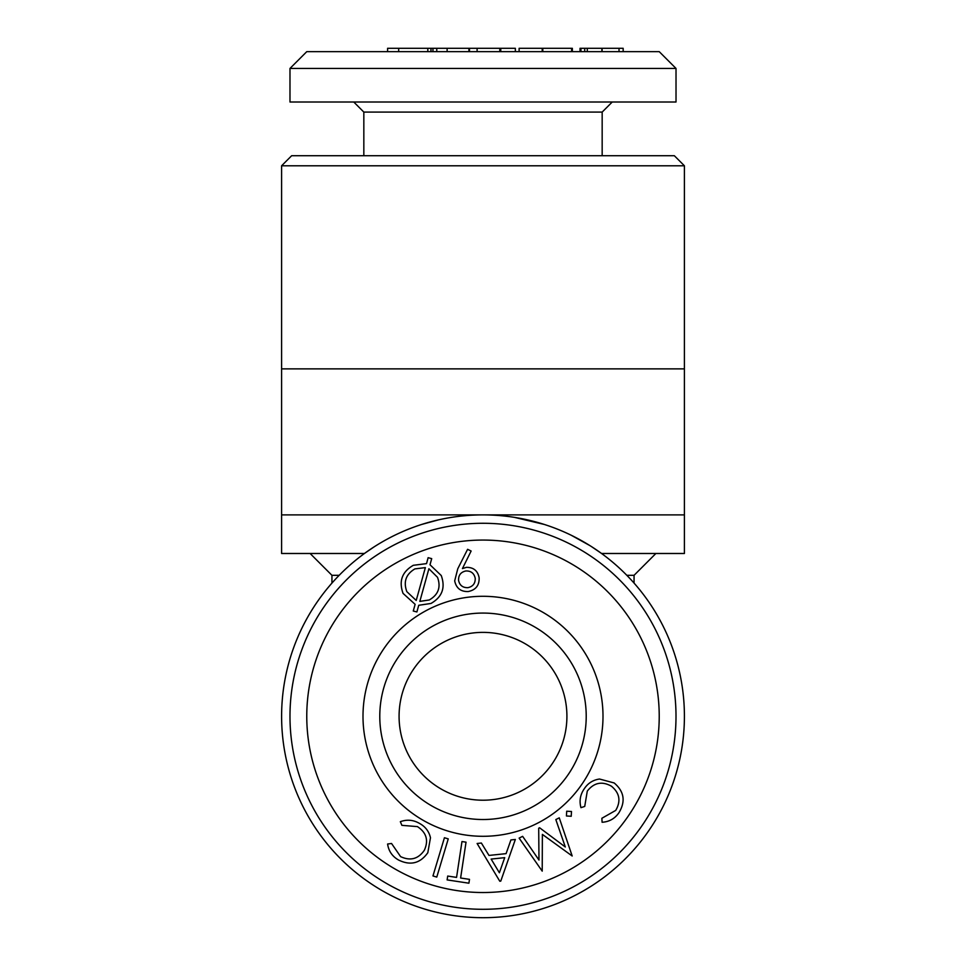 <?xml version="1.0" encoding="UTF-8"?>
<svg xmlns="http://www.w3.org/2000/svg" width="966" height="966" viewBox="0 0 966 966"><rect width="100%" height="100%" fill="white"/><g stroke="black" fill="none" stroke-linecap="round" stroke-linejoin="round"><path stroke-width="1.45" d="M601.577 553.494L684.411 553.494L684.411 368.867L281.589 368.867L281.589 553.494L364.424 553.494M372.26 548.06L369.35 550.016M365.196 552.938L364.436 553.482M364.665 553.325L374.265 546.756M421.9 524.381L438.492 519.865M449.552 517.679L451.786 517.317M514.371 517.341L544.341 524.453M571.196 535.224L589.84 545.561M591.76 546.78L601.335 553.325M601.54 553.47L600.816 552.938M600.49 552.709L599.451 551.96M596.686 550.04L594.295 548.422M585.348 542.832L579.383 539.451M575.072 537.168L573.128 536.178M684.411 368.867L684.411 165.79L281.589 165.79L281.589 368.867M555.824 819.579L559.254 817.84L572.186 855.997L542.373 834.395L542.216 871.139L519.116 838.114L522.63 836.339L538.98 860.054L538.702 828.212L539.596 827.765L565.315 846.989L555.824 819.579M462.424 568.588L466.373 567.356C473.497 567.259 477.759 570.737 479.136 577.789C479.377 585.408 475.743 589.997 468.22 591.542C460.746 591.772 456.242 588.209 454.684 580.868L457.775 568.757L467.604 549.304L471.13 551.031L462.424 568.588M676.019 102.01L289.981 102.01L289.981 68.441L676.019 68.441L676.019 102.01M465.853 570.966C460.83 572.065 458.391 575.193 458.56 580.349C459.647 585.372 462.774 587.811 467.918 587.666C472.929 586.555 475.369 583.44 475.224 578.296C474.125 573.261 471.01 570.821 465.853 570.966M400.588 856.613C410.309 861.165 418.23 859.052 424.328 850.297C428.783 840.468 426.477 832.571 417.421 826.606L401.892 825.35L400.335 821.692C406.976 819.277 413.363 819.856 419.51 823.418C425.33 826.582 428.989 831.352 430.474 837.751L427.817 852.7C420.246 863.375 410.526 865.838 398.668 860.078C392.341 856.516 388.646 851.155 387.595 844.018L391.544 843.487L400.588 856.613M587.292 791.082L584.72 806.429L580.952 807.661C579.117 800.85 580.24 794.547 584.309 788.727C587.944 783.197 593.015 779.973 599.512 779.031L614.159 782.955C624.145 791.395 625.763 801.285 619.025 812.599C614.931 818.588 609.292 821.812 602.096 822.259L601.878 818.274L615.728 810.402C621.09 801.104 619.677 793.05 611.466 786.227C602.072 780.963 594.018 782.581 587.292 791.082M491.139 859.076L499.386 872.757L504.711 857.663L491.139 859.076M515.349 51.657L515.349 48.3L431.005 48.3L431.005 51.657M571.606 51.657L571.606 48.3L572.186 51.657M425.354 567.622L414.885 568.902C405.913 574.251 403.233 581.846 406.843 591.663L416.213 600.454L425.354 567.622M363.832 155.719L363.832 112.08L353.761 102.01M602.168 155.719L602.168 112.08L363.832 112.08M436.777 48.3L436.777 51.657M623.167 51.657L623.167 48.3L601.878 48.3L601.878 51.657M430.474 48.3L387.595 48.3L387.595 51.657M436.777 877.092L432.961 875.945L444.432 837.739L448.248 838.886L436.777 877.092M460.613 878.009L469.488 879.35L468.908 883.202L447.125 879.905L447.705 876.053L456.556 877.394L461.977 841.555L466.035 842.171L460.613 878.009M483 613.072A103.217 103.217 0 0 1 586.217 716.289A103.217 103.217 0 0 1 483 819.518A103.217 103.217 0 0 1 379.783 716.289A103.217 103.217 0 0 1 483 613.072M416.889 611.949L413.267 611.019L415.126 604.342L403.051 593.39C398.656 581.146 402.073 571.787 413.315 565.303L426.549 563.625L428.119 557.684L431.705 558.638L430.003 564.76L441.257 575.543C445.604 587.702 442.186 597.012 431.005 603.448L418.737 605.284L416.889 611.949M468.908 48.3L468.908 51.657M447.125 48.3L447.125 51.657M634.058 583.078L634.058 575.313L626.837 575.313M398.668 48.3L398.668 51.657M571.606 48.3L542.216 48.3L542.216 51.657M542.216 48.3L519.116 48.3L519.116 51.657M499.796 48.3L499.796 51.657M477.107 48.3L477.107 51.657M499.796 881.233L477.107 843.487L481.37 843.028L488.977 855.429L506.087 853.642L510.917 839.937L515.349 839.466L500.762 881.125L499.796 881.233M427.817 48.3L427.817 51.657M399.079 716.289L399.079 716.289A83.921 83.921 0 0 0 524.961 788.968A83.921 83.921 0 0 0 524.961 643.622A83.921 83.921 0 0 0 399.079 716.289M571.486 811.5L571.22 816.27L566.45 815.98L566.704 811.211L571.486 811.5M432.961 48.3L432.961 51.657M469.488 48.3L469.488 51.657M306.765 716.289A176.235 176.235 0 0 1 571.111 563.673A176.235 176.235 0 0 1 571.111 868.917A176.235 176.235 0 0 1 306.765 716.289M362.999 716.289A120.001 120.001 0 0 1 543.001 612.372A120.001 120.001 0 0 1 543.001 820.219A120.001 120.001 0 0 1 362.999 716.289M619.025 48.3L619.025 51.657M602.096 48.3L602.096 51.657M601.878 48.3L584.72 48.3L584.72 51.657M584.72 48.3L580.952 48.3L580.952 51.657M676.019 68.441L659.235 51.657L306.765 51.657L289.981 68.441M428.904 568.745L419.836 601.383L429.242 599.983C438.359 594.73 441.112 587.159 437.489 577.282L428.904 568.745M684.411 165.79L674.34 155.719L291.66 155.719L281.589 165.79M500.762 48.3L500.762 51.657M542.795 48.3L542.795 51.657M587.292 48.3L587.292 51.657M431.005 48.3L430.872 51.657M580.952 48.3L580.035 48.3L580.035 51.657M339.163 575.313L331.942 575.313L310.122 553.494M684.411 716.289A201.411 201.411 0 0 1 382.295 890.712A201.411 201.411 0 0 1 382.295 541.878A201.411 201.411 0 0 1 684.411 716.289M289.981 716.289A193.019 193.019 0 0 1 579.503 549.135A193.019 193.019 0 0 1 579.503 883.443A193.019 193.019 0 0 1 289.981 716.289M634.058 575.313L655.878 553.494M331.942 583.078L331.942 575.313M572.355 51.657L572.355 48.3M281.589 514.89L684.411 514.89M602.168 112.08L612.239 102.01"/></g></svg>
